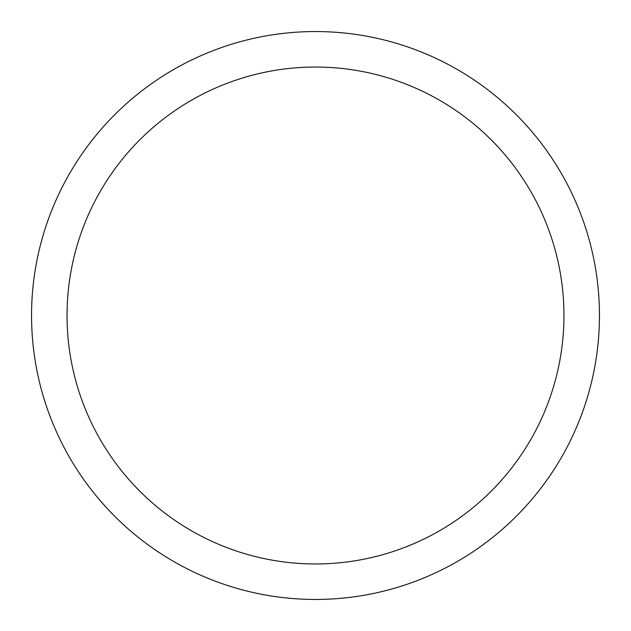 <?xml version="1.0" encoding="UTF-8"?>
<svg xmlns="http://www.w3.org/2000/svg" width="631" height="631" viewBox="0 0 631 631"><rect width="100%" height="100%" fill="white"/><g stroke="black" fill="none" stroke-linecap="round" stroke-linejoin="round"><path stroke-width="0.95" d="M315.5 599.45A283.95 283.95 0 0 0 599.45 315.5A283.95 283.95 0 0 0 315.5 31.55A283.95 283.95 0 0 0 31.55 315.5A283.95 283.95 0 0 0 315.5 599.45M315.5 67.044A248.456 248.456 0 0 0 67.044 315.5A248.456 248.456 0 0 0 315.5 563.956A248.456 248.456 0 0 0 563.956 315.5A248.456 248.456 0 0 0 315.5 67.044"/></g></svg>
